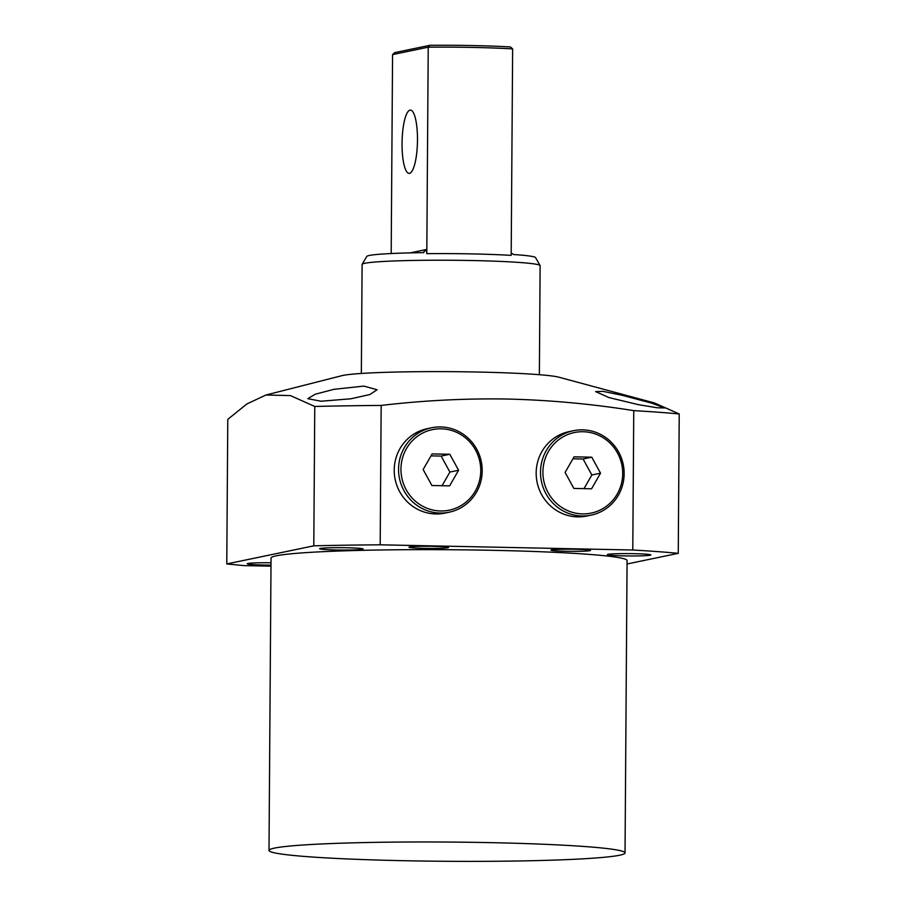 <?xml version="1.0" encoding="UTF-8"?>
<svg xmlns="http://www.w3.org/2000/svg" width="906" height="906" viewBox="0 0 906 906"><rect width="100%" height="100%" fill="white"/><g stroke="black" fill="none" stroke-linecap="round" stroke-linejoin="round"><path stroke-width="1.36" d="M565.876 551.278A19.785 1.065 -179.6 0 0 590.486 550.406A19.785 1.065 -179.6 0 0 575.525 549.274A19.785 1.065 -179.6 0 0 550.927 550.135A19.785 1.065 -179.6 0 0 565.876 551.278M423.929 548.356A19.785 1.065 -179.6 0 0 448.538 547.496A19.785 1.065 -179.6 0 0 433.578 546.352A19.785 1.065 -179.6 0 0 408.98 547.213A19.785 1.065 -179.6 0 0 423.929 548.356M334.065 389.297L363.884 386.103L377.111 389.75L369.807 394.552L350.871 398.787L321.086 401.233L307.814 398.685L315.175 394.235L334.065 389.297M270.985 566.171L243.997 565.616L226.772 563.94L227.78 419.353L246.874 403.951L266.002 394.993L341.856 375.673A110.77 5.991 0.4 0 1 477.349 372.026A110.77 5.991 0.4 0 1 558.821 377.19L654.494 402.977L679.228 413.963L678.254 553.328L627.054 563.985M266.002 394.993L290.475 395.605L314.767 406.466A269.014 14.553 0.4 0 1 381.166 405.435C423.215 400.475 465.333 398.346 507.519 399.036C549.602 400.067 591.686 403.929 633.758 410.633A269.014 14.553 0.4 0 1 679.228 413.963M270.996 565.106A21.755 1.178 0.4 0 1 263.691 565.027A21.755 1.178 0.4 0 1 247.236 563.77A21.755 1.178 0.4 0 1 271.007 562.762M634.427 553.679A21.755 1.178 0.4 0 1 650.882 554.936A21.755 1.178 0.4 0 1 623.815 555.888A21.755 1.178 0.4 0 1 607.36 554.631A21.755 1.178 0.4 0 1 634.427 553.679M346.692 547.756A21.755 1.178 0.4 0 1 363.147 549.013A21.755 1.178 0.4 0 1 336.081 549.965A21.755 1.178 0.4 0 1 319.625 548.719A21.755 1.178 0.4 0 1 346.692 547.756M490.452 842.637A178.018 9.626 -179.6 0 0 269.003 850.428A178.018 9.626 -179.6 0 0 403.589 860.7A178.018 9.626 -179.6 0 0 625.038 852.908A178.018 9.626 -179.6 0 0 490.452 842.637M625.038 852.908L627.077 560.599A178.018 9.626 -179.6 0 0 492.49 550.316A178.018 9.626 -179.6 0 0 271.041 558.107L269.003 850.428M621.799 395.209L651.346 403.034L664.755 407.938L657.405 407.802L638.594 404.699L608.9 397.564L595.638 391.619L603 391.358L621.799 395.209M633.758 410.633L632.784 550.01A269.014 14.553 0.4 0 1 678.254 553.328M226.772 563.94L313.793 545.831A269.014 14.553 0.4 0 1 380.192 544.812L632.784 550.01M314.767 406.466L313.793 545.831M381.166 405.435L380.192 544.812M402.049 143.352A31.653 7.701 -88.8 0 0 409.116 173.386A31.653 7.701 -88.8 0 0 417.485 140.136A31.653 7.701 -88.8 0 0 410.418 110.102A31.653 7.701 -88.8 0 0 402.049 143.352M539.364 374.699L540.123 265.685A89.014 4.813 -179.6 0 0 540.078 265.537A89.014 4.813 -179.6 0 0 460.69 260.35A89.014 4.813 -179.6 0 0 364.79 263.284A89.014 4.813 -179.6 0 0 362.151 264.292A89.014 4.813 -179.6 0 0 362.106 264.439L361.347 373.453M362.151 264.292L366.771 256.432A84.439 4.564 0.4 0 1 369.274 255.481A84.439 4.564 0.4 0 1 423.068 252.661L426.126 249.569L426.794 253.646L428.232 47.18L392.57 54.598L391.188 253.533M511.211 252.978L513.6 254.529A84.439 4.564 0.4 0 1 535.571 257.61L540.078 265.537M426.794 253.646A85.051 4.598 0.4 0 1 511.188 255.379L512.637 48.913A85.051 4.598 -179.6 0 0 428.232 47.18L429.886 45.3A83.08 4.496 0.4 0 1 510.452 46.953L512.637 48.913M392.57 54.598L394.778 52.605L429.886 45.3M423.827 252.581L423.068 252.661M583.102 431.732A41.144 39.841 78.2 0 0 542.909 471.992A41.144 39.841 78.2 0 0 582.524 513.895A41.144 39.841 78.2 0 0 622.705 473.634A41.144 39.841 78.2 0 0 583.102 431.732M582.026 515.967A43.126 41.755 -101.8 0 1 540.723 476.76A43.126 41.755 -101.8 0 1 573.543 430.69A43.126 41.755 -101.8 0 1 582.626 429.852A43.126 41.755 -101.8 0 1 623.928 469.07A43.126 41.755 -101.8 0 1 591.108 515.129A43.126 41.755 -101.8 0 1 582.026 515.967M591.108 515.129L586.771 516.035A43.126 41.755 -101.8 0 1 577.688 516.873A43.126 41.755 -101.8 0 1 536.386 477.655A43.126 41.755 -101.8 0 1 569.206 431.596L573.543 430.69M565.095 472.445L573.838 488.425L591.561 488.798L600.531 473.17L591.777 457.19L574.064 456.828L565.095 472.445M583.996 488.64L591.845 474.982L583.09 459.002L572.932 458.787M583.09 459.002L591.777 457.19M591.845 474.982L600.531 473.17M441.154 428.81A41.144 39.841 78.2 0 0 400.962 469.07A41.144 39.841 78.2 0 0 440.576 510.973A41.144 39.841 78.2 0 0 480.758 470.712A41.144 39.841 78.2 0 0 441.154 428.81M440.078 513.045A43.126 41.755 -101.8 0 1 398.776 473.838A43.126 41.755 -101.8 0 1 431.596 427.768A43.126 41.755 -101.8 0 1 440.678 426.93A43.126 41.755 -101.8 0 1 481.981 466.148A43.126 41.755 -101.8 0 1 449.161 512.207A43.126 41.755 -101.8 0 1 440.078 513.045M449.161 512.207L444.823 513.113A43.126 41.755 -101.8 0 1 435.741 513.951A43.126 41.755 -101.8 0 1 394.438 474.744A43.126 41.755 -101.8 0 1 427.258 428.674L431.596 427.768M423.147 469.523L431.89 485.514L449.614 485.876L458.583 470.259L449.829 454.268L432.117 453.906L423.147 469.523M442.049 485.718L449.897 472.06L441.143 456.08L430.984 455.865M441.143 456.08L449.829 454.268M449.897 472.06L458.583 470.259M410.192 252.887L426.126 249.569"/></g></svg>
